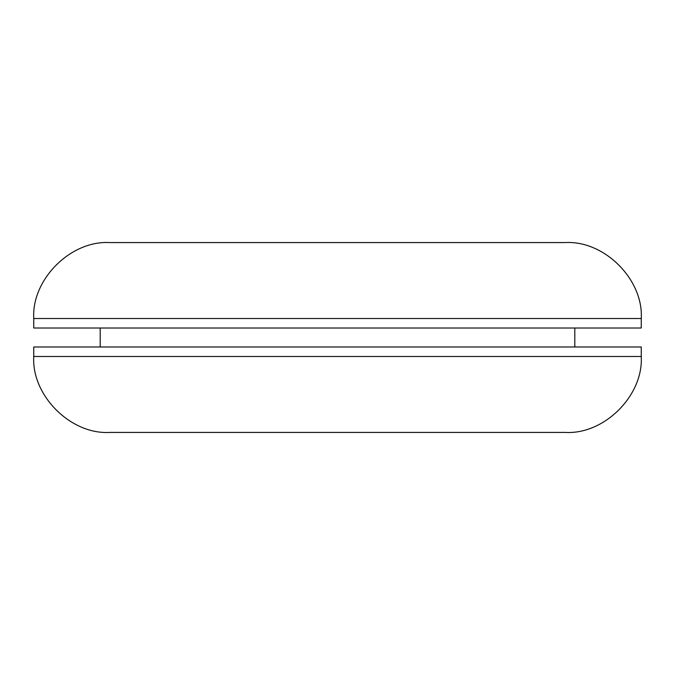 <?xml version="1.0" encoding="UTF-8"?>
<svg xmlns="http://www.w3.org/2000/svg" width="675" height="675" viewBox="0 0 675 675"><rect width="100%" height="100%" fill="white"/><g stroke="black" fill="none" stroke-linecap="round" stroke-linejoin="round"><path stroke-width="1.01" d="M337.5 346.992L641.25 346.992L33.75 346.992L33.75 356.484C31.463 395.542 70.774 434.725 109.688 432.422L565.312 432.422C604.226 434.725 643.537 395.542 641.25 356.484L641.25 346.992M565.312 242.578C604.302 240.283 643.545 279.526 641.25 318.516L641.25 328.008L33.75 328.008L33.75 318.516C31.455 279.526 70.698 240.283 109.688 242.578L564.756 242.578M641.157 356.484L33.843 356.484M640.508 318.516L33.75 318.516M574.805 346.992L574.805 328.008M100.195 346.992L100.195 328.008"/></g></svg>
